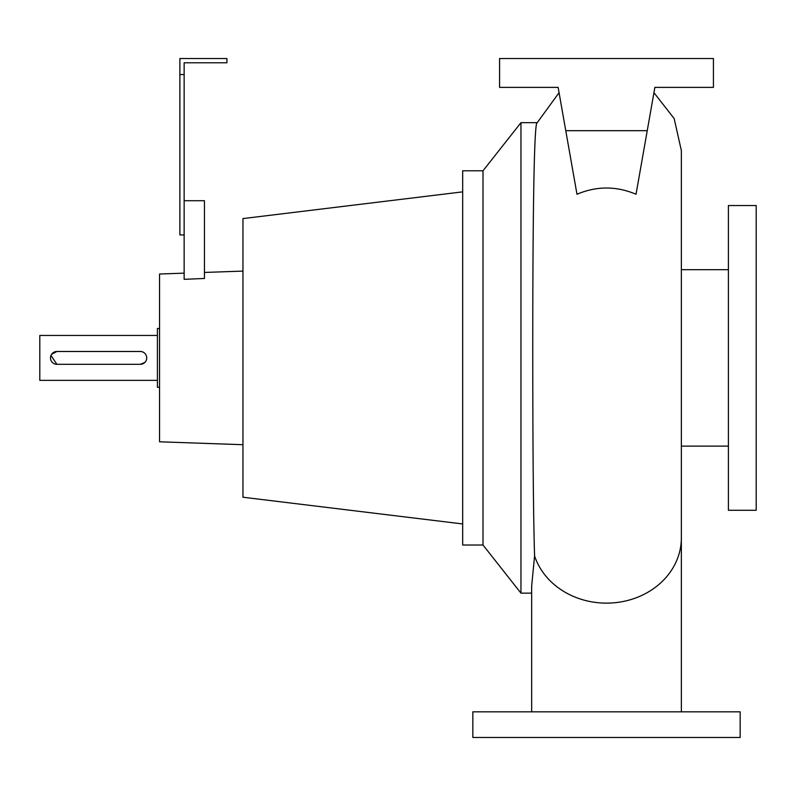 <?xml version="1.0" encoding="UTF-8"?>
<svg xmlns="http://www.w3.org/2000/svg" width="796" height="796" viewBox="0 0 796 796"><rect width="100%" height="100%" fill="white"/><g stroke="black" fill="none" stroke-linecap="round" stroke-linejoin="round"><path stroke-width="1.19" d="M531.658 711.823L531.658 586.075L534.584 555.926C533.26 513.947 532.793 436.526 532.763 357.474C532.703 232.034 533.827 119.34 537.26 122.664M576.981 194.254C596.642 185.946 616.323 185.946 636.034 194.254L647.238 130.683L565.767 130.683L576.981 194.254M146.603 359.165L146.723 357.901A6.418 6.418 0 0 0 140.305 351.484L56.904 351.484L51.581 354.329M50.984 355.444L56.904 364.319L140.305 364.319L144.842 362.439M144.842 353.364L143.877 352.568M145.638 361.474L146.235 360.369M157.419 335.444L39.8 335.444L39.8 380.359L157.419 380.359M728.4 205.537L728.4 510.276L756.2 510.276L756.2 205.537L728.4 205.537M681.356 446.118L728.4 446.118M681.356 269.685L728.4 269.685M483.003 170.782L483.003 545.021L462.685 545.021L462.685 170.782L483.003 170.782L520.962 122.664L520.962 593.139L531.658 593.139M520.962 122.664L537.051 122.664M483.003 545.021L520.962 593.139M184.145 273.147L159.558 274.013L159.558 441.8L242.959 444.705M204.463 272.441L242.959 271.098M184.145 234.939L179.876 234.939L179.876 58.516L226.92 58.516L226.92 62.785L184.145 62.785L184.145 279.326L204.463 278.471L204.463 200.721L184.145 200.721M462.685 191.856L242.959 218.582L242.959 497.231L462.685 523.947M159.558 387.304L157.419 387.304L157.419 328.499L159.558 328.499M740.161 711.823L472.844 711.823L472.844 737.484L740.161 737.484L740.161 711.823M179.876 74.555L184.145 74.555M647.238 130.683L654.879 87.381L713.425 87.381L713.425 58.516L499.58 58.516L499.58 87.381L558.135 87.381L565.767 130.683M654.879 87.381L650.69 111.122M558.135 87.381L562.314 111.122M56.904 351.484A6.418 6.418 0 0 0 50.496 357.901A6.418 6.418 0 0 0 56.904 364.319M140.305 364.319A6.418 6.418 0 0 0 146.723 357.901M681.356 711.823L681.356 537.867A74.844 65.262 180 0 1 606.502 603.129A74.844 65.262 180 0 1 534.584 555.926M653.944 92.684L674.152 118.544L681.356 150.573L681.356 537.867M536.852 123.181L559.071 92.684"/></g></svg>
